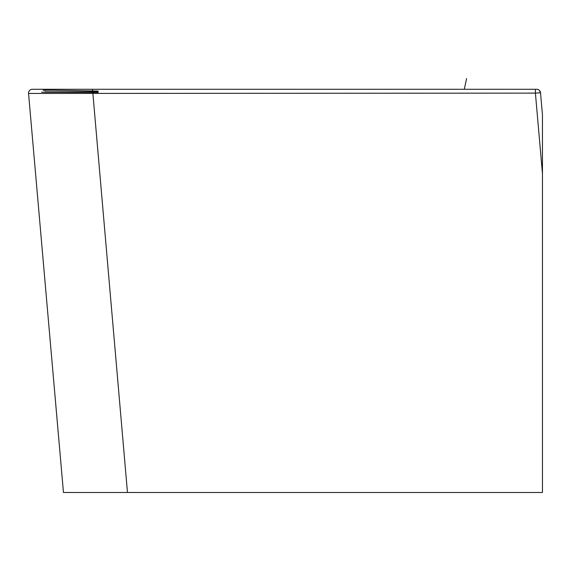 <?xml version="1.0" encoding="UTF-8"?>
<svg xmlns="http://www.w3.org/2000/svg" width="571" height="571" viewBox="0 0 571 571"><rect width="100%" height="100%" fill="white"/><g stroke="black" fill="none" stroke-linecap="round" stroke-linejoin="round"><path stroke-width="0.86" d="M528.803 89.276L516.263 89.276M516.32 89.276L514.485 89.276M75.022 89.276L98.048 89.276M89.604 89.276L82.317 89.276M75.129 89.276L74.023 89.276M47.828 89.276L40.955 89.283M48.97 90.197L43.396 90.346C40.912 89.89 75.436 90.596 98.162 91.053M524.299 89.276L526.576 89.276M528.061 89.276L529.003 89.276M542.45 142.15L542.45 114.878L540.516 92.78L535.405 93.116L542.45 173.627L542.45 114.878L540.516 92.78A3.84 3.84 -90 0 0 536.69 89.276L32.376 89.276A3.84 3.84 0 0 0 28.55 93.451L31.12 93.437M52.91 89.276L73.559 89.276M77.863 89.276L84.865 89.276M98.162 89.276L511.059 89.276L98.162 89.276M41.255 89.276L67.885 89.276M535.405 91.838L535.405 93.116L28.55 93.451L63.46 492.495L542.45 492.495L542.45 173.434M542.45 237.686L542.45 301.609M44.916 91.838L98.162 91.838M41.619 92.195L98.162 92.423M127.469 492.495L92.523 89.276M535.405 93.116L535.405 89.276M49.884 89.276L42.04 89.276M41.683 89.276L41.076 89.276M464.302 89.276L466.593 78.505L464.302 89.276M539.773 90.825L540.516 92.78L539.409 90.404"/></g></svg>
